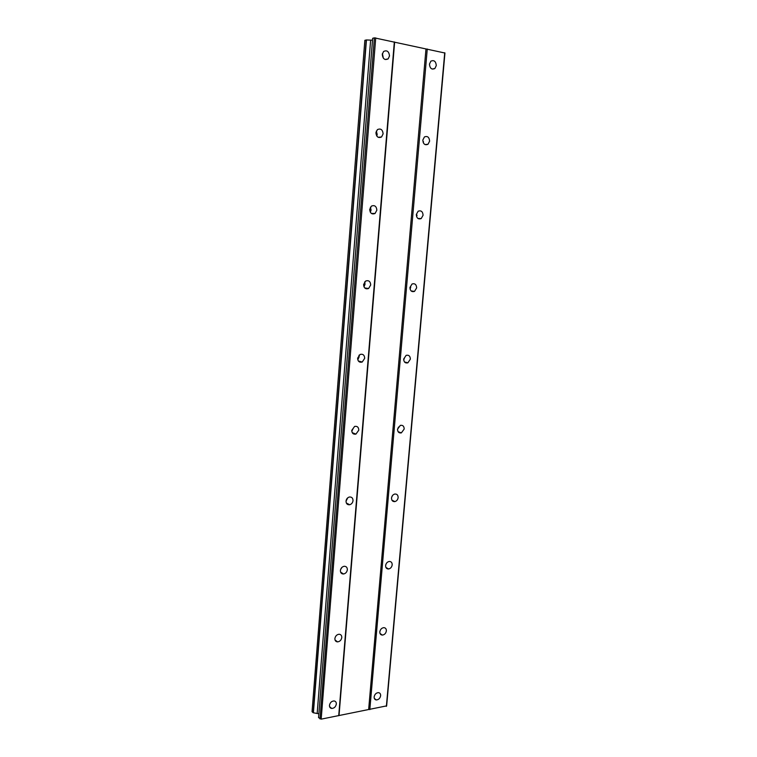 <?xml version="1.0" encoding="UTF-8"?>
<svg xmlns="http://www.w3.org/2000/svg" width="757" height="757" viewBox="0 0 757 757"><rect width="100%" height="100%" fill="white"/><g stroke="black" fill="none" stroke-linecap="round" stroke-linejoin="round"><path stroke-width="1.14" d="M374.147 696.913C374.09 698.683 374.81 699.695 376.286 699.951C378.623 699.78 380.071 698.361 380.639 695.683C380.695 693.904 379.967 692.882 378.472 692.636C376.144 692.816 374.706 694.245 374.147 696.913M429.456 64.146C429.919 68.423 431.727 69.881 434.868 68.527L436.297 65.556C435.833 61.27 434.016 59.812 430.856 61.185L429.456 64.146M423.267 142.704L423.466 141.673M422.813 140.083C423.21 144.067 424.932 145.467 427.989 144.284L429.616 141.152C429.228 137.149 427.497 135.749 424.422 136.951L422.813 140.083M416.615 216.71L417.041 215.111M416.312 214.505C416.624 218.205 418.261 219.558 421.204 218.565L423.078 215.253C422.766 211.534 421.119 210.191 418.148 211.212L416.312 214.505M410.076 289.155L410.739 287.121M409.934 287.48C410.171 290.887 411.694 292.193 414.505 291.398L416.653 287.906C416.416 284.481 414.883 283.184 412.054 283.998L409.934 287.48M403.699 360.077L404.55 357.749M403.68 359.026C403.841 362.139 405.25 363.407 407.891 362.821L410.36 359.149C410.199 356.027 408.78 354.759 406.121 355.364L403.68 359.026M397.529 429.512L398.494 427.043M397.539 429.2C397.643 432.02 398.92 433.25 401.361 432.881L404.191 429.039C404.087 426.2 402.809 424.98 400.339 425.368L397.539 429.2M391.624 497.434L392.448 495.617M391.53 498.04C391.568 500.576 392.703 501.759 394.917 501.588C396.734 501.03 397.803 499.696 398.135 497.595C398.087 495.05 396.952 493.867 394.709 494.056C392.911 494.624 391.852 495.958 391.53 498.04M385.625 565.583C385.625 567.845 386.609 568.971 388.587 568.98C390.593 568.526 391.795 567.163 392.192 564.864C392.192 562.593 391.199 561.457 389.202 561.467C387.206 561.931 386.013 563.303 385.625 565.583M379.825 631.858C379.796 633.864 380.648 634.934 382.37 635.085C384.556 634.773 385.89 633.372 386.363 630.884C386.392 628.868 385.54 627.79 383.79 627.648C381.623 627.988 380.298 629.389 379.825 631.858M329.475 705.344C329.427 707.114 330.166 708.155 331.68 708.448C334.187 708.315 335.73 706.849 336.326 704.048C336.373 702.259 335.625 701.219 334.083 700.944C331.594 701.096 330.061 702.562 329.475 705.344M383.335 58.166L382.399 53.539M382.257 54.428C382.843 58.951 384.811 60.428 388.171 58.857L389.514 55.923C388.928 51.372 386.941 49.905 383.562 51.504L382.257 54.428M376.797 136.071L377.213 134.453L376.314 131.093M375.907 132.712C376.409 136.932 378.292 138.342 381.566 136.96L383.118 133.838C382.616 129.598 380.724 128.188 377.421 129.608L375.907 132.712M370.334 212.272L371.072 210.077L370.41 207.2M369.69 209.396C370.097 213.304 371.886 214.666 375.056 213.493L376.854 210.181C376.447 206.254 374.649 204.892 371.46 206.093L369.69 209.396M363.975 286.837L365.044 284.206L364.647 281.897M363.597 284.537C363.909 288.124 365.584 289.448 368.612 288.502L370.712 284.982C370.4 281.377 368.716 280.052 365.669 281.027L363.597 284.537M357.787 359.802L359.14 356.869L358.969 355.222M357.626 358.175C357.853 361.439 359.386 362.726 362.234 362.026L364.694 358.307C364.467 355.014 362.915 353.737 360.048 354.456L357.626 358.175M351.787 431.244L353.349 428.112M351.768 430.355C351.92 433.297 353.301 434.546 355.932 434.102L358.799 430.175C358.657 427.213 357.257 425.964 354.598 426.437L351.768 430.355M346.025 501.191L347.671 497.983M346.034 501.125C346.11 503.746 347.331 504.957 349.696 504.739C351.589 504.153 352.696 502.79 353.017 500.651C352.942 498.002 351.702 496.8 349.308 497.027C347.435 497.633 346.346 498.995 346.034 501.125M340.565 569.624L341.937 567.372M340.404 570.513C340.423 572.831 341.483 573.995 343.564 573.995C345.684 573.522 346.952 572.112 347.349 569.756C347.321 567.419 346.261 566.264 344.142 566.283C342.041 566.766 340.792 568.176 340.404 570.513M334.887 638.577C334.868 640.611 335.758 641.709 337.556 641.879C339.884 641.567 341.293 640.129 341.786 637.545C341.804 635.492 340.905 634.394 339.079 634.243C336.77 634.565 335.37 636.012 334.887 638.577M386.638 705.874L321.176 719.15L318.555 717.617L372.662 38.295L374.393 37.85L444.946 53.028L386.638 705.874M313.389 712.772L366.445 39.97L364.855 40.31L312.054 711.703L313.19 712.734L318.858 713.813M366.445 39.97L372.51 40.187M366.218 39.96L313.19 712.734M444.728 52.753L386.373 706.366M369.823 709.612L427.26 48.997M425.973 48.95L368.659 709.394M339.051 715.195L394.624 42.203M394.331 41.909L338.72 715.715M321.176 719.15L375.718 37.897M374.393 37.85L319.993 718.923M317.155 713.491L370.627 40.121M376.286 699.951L374.318 698.38M434.868 68.527L432.133 69.057M427.989 144.284L424.951 144.53M421.204 218.565L417.93 218.47M414.505 291.398L411.117 290.925M407.891 362.821L404.512 361.988M401.361 432.881L398.116 431.717M394.917 501.588L391.927 500.188M388.587 568.98L385.909 567.428M382.37 635.085L380.042 633.486M331.68 708.448L329.588 706.612M388.171 58.857L385.171 59.519M381.566 136.96L378.169 137.291M375.056 213.493L371.346 213.408M368.612 288.502L364.732 287.944M362.234 362.026L358.364 361.004M355.932 434.102L352.232 432.673M349.696 504.739L346.327 503.027M343.564 573.995L340.603 572.122M337.556 641.879L335.029 639.977"/></g></svg>
